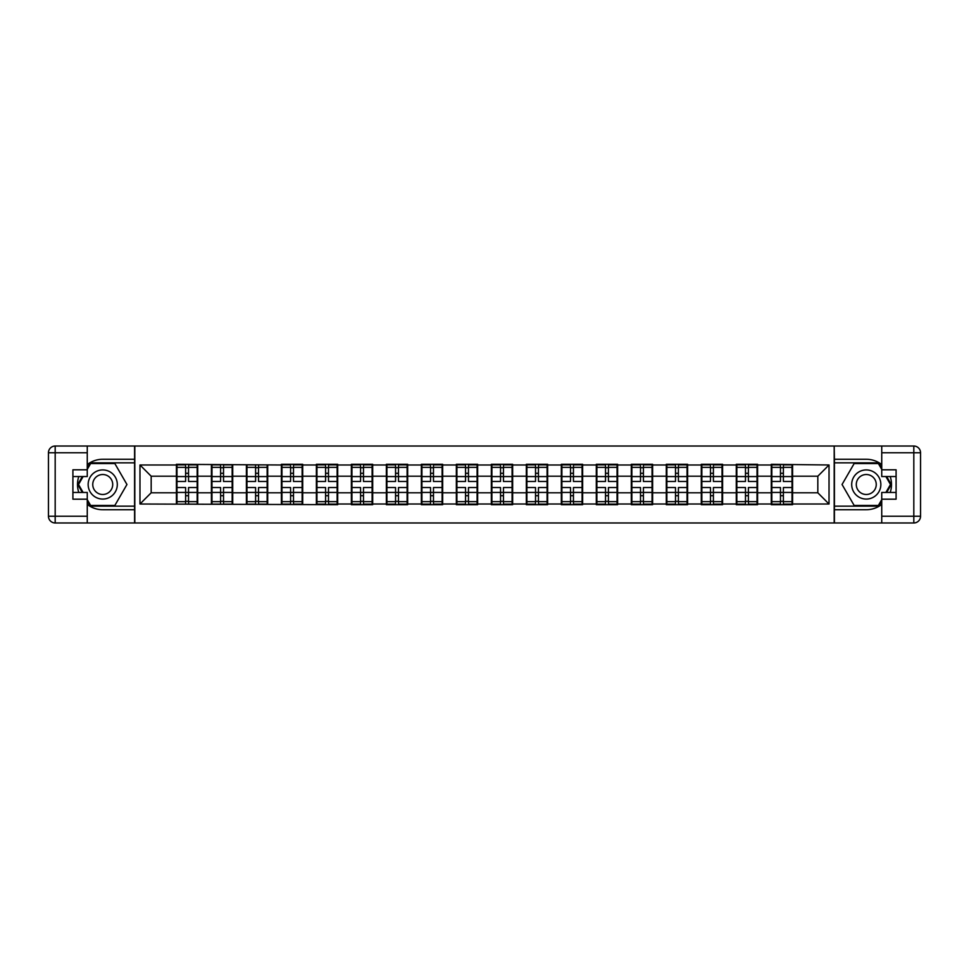 <?xml version="1.0" encoding="UTF-8"?>
<svg xmlns="http://www.w3.org/2000/svg" width="969" height="969" viewBox="0 0 969 969"><rect width="100%" height="100%" fill="white"/><g stroke="black" fill="none" stroke-linecap="round" stroke-linejoin="round"><path stroke-width="1.45" d="M87.258 504.425A25.23 25.23 0 0 0 102.726 509.73L134.582 509.73L134.582 522.969L834.418 522.969L834.418 509.73L866.274 509.73A25.23 25.23 0 0 0 881.742 504.425M881.742 464.575A25.23 25.23 0 0 0 866.274 459.27L834.418 459.27L834.188 446.031L834.188 522.969M834.188 446.031L134.582 446.031L134.582 459.27L102.726 459.27A25.23 25.23 0 0 0 87.258 464.575M134.812 522.969L134.812 446.031M817.824 492.797L817.824 476.203L792.581 476.203L792.581 492.797L817.824 492.797L829.028 504.013L829.028 464.987L771.276 464.308L771.276 476.203L757.588 476.203L757.588 492.797L771.276 492.797L771.276 476.203M829.028 504.013L792.581 504.013L792.581 504.692L771.276 504.692L771.276 504.013L757.588 504.013L757.588 504.692L736.283 504.692L736.283 504.013L722.595 504.013L722.595 504.692L701.29 504.692L701.29 504.013L687.615 504.013L687.615 504.692L666.297 504.692L666.297 504.013L652.621 504.013L652.621 504.692L631.303 504.692L631.303 504.013L617.628 504.013L617.628 504.692L596.31 504.692L596.31 504.013L582.635 504.013L582.635 504.692L561.33 504.692L561.33 504.013L547.642 504.013L547.642 504.692L526.337 504.692L526.337 504.013L512.649 504.013L512.649 504.692L491.344 504.692L491.344 504.013L477.656 504.013L477.656 504.692L456.351 504.692L456.351 504.013L442.663 504.013L442.663 504.692L421.358 504.692L421.358 504.013L407.67 504.013L407.67 504.692L386.365 504.692L386.365 504.013L372.69 504.013L372.69 504.692L351.372 504.692L351.372 504.013L337.697 504.013L337.697 504.692L139.972 504.013L139.972 464.987L176.419 464.987L176.419 476.203L151.176 476.203L151.176 492.797L176.419 492.797L176.419 476.203M771.276 464.987L757.588 464.987L757.588 464.308L736.283 464.308L736.283 464.987L722.595 464.987L722.595 464.308L701.29 464.308L701.29 464.987L687.615 464.987L687.615 464.308L666.297 464.308L666.297 464.987L652.621 464.987L652.621 464.308L631.303 464.308L631.303 464.987L617.628 464.987L617.628 464.308L596.31 464.308L596.31 464.987L582.635 464.987L582.635 464.308L561.33 464.308L561.33 464.987L547.642 464.987L547.642 464.308L526.337 464.308L526.337 464.987L512.649 464.987L512.649 464.308L491.344 464.308L491.344 464.987L477.656 464.987L477.656 464.308L456.351 464.308L456.351 464.987L442.663 464.987L442.663 464.308L421.358 464.308L421.358 464.987L407.67 464.987L407.67 464.308L386.365 464.308L386.365 464.987L372.69 464.987L372.69 464.308L351.372 464.308L351.372 464.987L337.697 464.987L337.697 464.308L316.378 464.308L316.378 464.987L302.703 464.987L302.703 464.308L281.385 464.308L281.385 464.987L176.419 464.308L176.419 464.987M771.276 492.797L771.276 504.013M757.588 492.797L757.588 504.013M757.588 464.987L757.588 476.203M722.595 492.797L736.283 492.797L736.283 476.203L722.595 476.203L722.595 504.013M736.283 492.797L736.283 504.013M736.283 464.987L736.283 476.203M722.595 464.987L722.595 476.203M687.615 492.797L701.29 492.797L701.29 476.203L687.615 476.203L687.615 504.013M701.29 492.797L701.29 504.013M701.29 464.987L701.29 476.203M687.615 464.987L687.615 476.203M652.621 492.797L666.297 492.797L666.297 476.203L652.621 476.203L652.621 504.013M666.297 492.797L666.297 504.013M666.297 464.987L666.297 476.203M652.621 464.987L652.621 476.203M617.628 492.797L631.303 492.797L631.303 476.203L617.628 476.203L617.628 504.013M631.303 492.797L631.303 504.013M631.303 464.987L631.303 476.203M617.628 464.987L617.628 476.203M582.635 492.797L596.31 492.797L596.31 476.203L582.635 476.203L582.635 504.013M596.31 492.797L596.31 504.013M596.31 464.987L596.31 476.203M582.635 464.987L582.635 476.203M547.642 492.797L561.33 492.797L561.33 476.203L547.642 476.203L547.642 504.013M561.33 492.797L561.33 504.013M561.33 464.987L561.33 476.203M547.642 464.987L547.642 476.203M512.649 492.797L526.337 492.797L526.337 476.203L512.649 476.203L512.649 504.013M526.337 492.797L526.337 504.013M526.337 464.987L526.337 476.203M512.649 464.987L512.649 476.203M477.656 492.797L491.344 492.797L491.344 476.203L477.656 476.203L477.656 504.013M491.344 492.797L491.344 504.013M491.344 464.987L491.344 476.203M477.656 464.987L477.656 476.203M442.663 492.797L456.351 492.797L456.351 476.203L442.663 476.203L442.663 504.013M456.351 492.797L456.351 504.013M456.351 464.987L456.351 476.203M442.663 464.987L442.663 476.203M407.67 492.797L421.358 492.797L421.358 476.203L407.67 476.203L407.67 504.013M421.358 492.797L421.358 504.013M421.358 464.987L421.358 476.203M407.67 464.987L407.67 476.203M372.69 492.797L386.365 492.797L386.365 476.203L372.69 476.203L372.69 504.013M386.365 492.797L386.365 504.013M386.365 464.987L386.365 476.203M372.69 464.987L372.69 476.203M337.697 492.797L351.372 492.797L351.372 476.203L337.697 476.203L337.697 504.013M351.372 492.797L351.372 504.013M351.372 464.987L351.372 476.203M337.697 464.987L337.697 476.203M302.703 492.797L316.378 492.797L316.378 476.203L302.703 476.203L302.703 504.013M316.378 492.797L316.378 504.013M316.378 464.987L316.378 476.203M302.703 464.987L302.703 476.203M267.71 492.797L281.385 492.797L281.385 476.203L267.71 476.203L267.71 504.013M281.385 492.797L281.385 504.013M281.385 464.987L281.385 476.203M267.71 464.987L267.71 476.203M232.717 492.797L246.405 492.797L246.405 476.203L232.717 476.203L232.717 504.013M246.405 492.797L246.405 504.013M246.405 464.987L246.405 476.203M232.717 464.987L232.717 476.203M197.724 492.797L211.412 492.797L211.412 476.203L197.724 476.203L197.724 504.013M211.412 492.797L211.412 504.013M211.412 464.987L211.412 476.203M197.724 464.987L197.724 476.203M176.419 492.797L176.419 504.013M151.176 492.797L139.972 504.013M139.972 464.987L151.176 476.203M792.581 492.797L792.581 504.013M792.581 464.987L792.581 476.203M829.028 464.987L817.824 476.203M176.976 476.554L185.612 476.554L185.612 464.878L176.976 464.878L176.976 487.528L185.612 487.528L185.612 492.446L188.531 492.434L188.531 487.528L197.167 487.528L197.167 464.878L188.531 464.878L188.531 467.337L197.167 467.337M185.612 473.296L188.531 473.296M188.531 467.676L185.612 467.676M176.976 481.472L185.612 481.472L185.612 476.554L188.531 476.566L188.531 481.472L197.167 481.472M176.976 467.337L185.612 467.337M185.612 501.324L188.531 501.324M185.612 495.704L188.531 495.704M176.976 504.122L185.612 504.122L185.612 501.663L176.976 501.663L176.976 504.122M176.976 487.528L176.976 492.446L185.612 492.446L185.612 501.663M176.976 492.446L176.976 501.663M197.167 487.528L197.167 504.122L188.531 504.122L188.531 501.663L197.167 501.663M197.167 492.446L188.531 492.446L188.531 501.663M197.167 476.554L188.531 476.554L188.531 467.337M211.969 476.554L220.605 476.554L220.605 464.878L211.969 464.878L211.969 487.528L220.605 487.528L220.605 492.446L223.524 492.434L223.524 487.528L232.16 487.528L232.16 464.878L223.524 464.878L223.524 467.337L232.16 467.337M220.605 473.296L223.524 473.296M223.524 467.676L220.605 467.676M211.969 481.472L220.605 481.472L220.605 476.554L223.524 476.566L223.524 481.472L232.16 481.472M211.969 467.337L220.605 467.337M220.605 501.324L223.524 501.324M220.605 495.704L223.524 495.704M211.969 504.122L220.605 504.122L220.605 501.663L211.969 501.663L211.969 504.122M211.969 487.528L211.969 492.446L220.605 492.446L220.605 501.663M211.969 492.446L211.969 501.663M232.16 487.528L232.16 504.122L223.524 504.122L223.524 501.663L232.16 501.663M232.16 492.446L223.524 492.446L223.524 501.663M232.16 476.554L223.524 476.554L223.524 467.337M246.962 476.554L255.598 476.554L255.598 464.878L246.962 464.878L246.962 487.528L255.598 487.528L255.598 492.446L258.517 492.434L258.517 487.528L267.153 487.528L267.153 464.878L258.517 464.878L258.517 467.337L267.153 467.337M255.598 473.296L258.517 473.296M258.517 467.676L255.598 467.676M246.962 481.472L255.598 481.472L255.598 476.554L258.517 476.566L258.517 481.472L267.153 481.472M246.962 467.337L255.598 467.337M255.598 501.324L258.517 501.324M255.598 495.704L258.517 495.704M246.962 504.122L255.598 504.122L255.598 501.663L246.962 501.663L246.962 504.122M246.962 487.528L246.962 492.446L255.598 492.446L255.598 501.663M246.962 492.446L246.962 501.663M267.153 487.528L267.153 504.122L258.517 504.122L258.517 501.663L267.153 501.663M267.153 492.446L258.517 492.446L258.517 501.663M267.153 476.554L258.517 476.554L258.517 467.337M281.955 476.554L290.591 476.554L290.591 464.878L281.955 464.878L281.955 487.528L290.591 487.528L290.591 492.446L293.498 492.434L293.498 487.528L302.134 487.528L302.134 464.878L293.498 464.878L293.498 467.337L302.134 467.337M290.591 473.296L293.498 473.296M293.498 467.676L290.591 467.676M281.955 481.472L290.591 481.472L290.591 476.554L293.498 476.566L293.498 481.472L302.134 481.472M281.955 467.337L290.591 467.337M290.591 501.324L293.498 501.324M290.591 495.704L293.498 495.704M281.955 504.122L290.591 504.122L290.591 501.663L281.955 501.663L281.955 504.122M281.955 487.528L281.955 492.446L290.591 492.446L290.591 501.663M281.955 492.446L281.955 501.663M302.134 487.528L302.134 504.122L293.498 504.122L293.498 501.663L302.134 501.663M302.134 492.446L293.498 492.446L293.498 501.663M302.134 476.554L293.498 476.554L293.498 467.337M316.948 476.554L325.584 476.554L325.584 464.878L316.948 464.878L316.948 487.528L325.584 487.528L325.584 492.446L328.491 492.434L328.491 487.528L337.127 487.528L337.127 464.878L328.491 464.878L328.491 467.337L337.127 467.337M325.584 473.296L328.491 473.296M328.491 467.676L325.584 467.676M316.948 481.472L325.584 481.472L325.584 476.554L328.491 476.566L328.491 481.472L337.127 481.472M316.948 467.337L325.584 467.337M325.584 501.324L328.491 501.324M325.584 495.704L328.491 495.704M316.948 504.122L325.584 504.122L325.584 501.663L316.948 501.663L316.948 504.122M316.948 487.528L316.948 492.446L325.584 492.446L325.584 501.663M316.948 492.446L316.948 501.663M337.127 487.528L337.127 504.122L328.491 504.122L328.491 501.663L337.127 501.663M337.127 492.446L328.491 492.446L328.491 501.663M337.127 476.554L328.491 476.554L328.491 467.337M351.941 476.554L360.577 476.554L360.577 464.878L351.941 464.878L351.941 487.528L360.577 487.528L360.577 492.446L363.484 492.434L363.484 487.528L372.12 487.528L372.12 464.878L363.484 464.878L363.484 467.337L372.12 467.337M360.577 473.296L363.484 473.296M363.484 467.676L360.577 467.676M351.941 481.472L360.577 481.472L360.577 476.554L363.484 476.566L363.484 481.472L372.12 481.472M351.941 467.337L360.577 467.337M360.577 501.324L363.484 501.324M360.577 495.704L363.484 495.704M351.941 504.122L360.577 504.122L360.577 501.663L351.941 501.663L351.941 504.122M351.941 487.528L351.941 492.446L360.577 492.446L360.577 501.663M351.941 492.446L351.941 501.663M372.12 487.528L372.12 504.122L363.484 504.122L363.484 501.663L372.12 501.663M372.12 492.446L363.484 492.446L363.484 501.663M372.12 476.554L363.484 476.554L363.484 467.337M95.446 497.121A14.583 14.583 0 0 0 115.359 491.792A14.583 14.583 0 0 0 110.018 471.879A14.583 14.583 0 0 0 90.105 477.208A14.583 14.583 0 0 0 95.446 497.121M97.736 493.148A9.981 9.981 0 0 0 111.374 489.49A9.981 9.981 0 0 0 107.729 475.852A9.981 9.981 0 0 0 94.09 479.51A9.981 9.981 0 0 0 97.736 493.148M87.258 469.359L90.626 463.533L114.839 463.533L126.951 484.5L114.839 505.467L90.626 505.467L87.258 499.641M83.116 492.458L78.513 484.5L83.116 476.542M858.982 497.121A14.583 14.583 0 0 0 878.895 491.792A14.583 14.583 0 0 0 873.553 471.879A14.583 14.583 0 0 0 853.641 477.208A14.583 14.583 0 0 0 858.982 497.121M861.271 493.148A9.981 9.981 0 0 0 874.91 489.49A9.981 9.981 0 0 0 871.264 475.852A9.981 9.981 0 0 0 857.626 479.51A9.981 9.981 0 0 0 861.271 493.148M881.742 499.641L878.374 505.467L854.161 505.467L842.049 484.5L854.161 463.533L878.374 463.533L881.742 469.359M885.884 476.542L890.487 484.5L885.884 492.458M78.792 476.542A25.23 25.23 0 0 0 78.792 492.458M134.582 446.031L87.258 446.031L87.258 476.542L72.905 476.542M134.582 522.969L55.185 522.969A6.735 6.735 0 0 1 48.45 516.235L48.45 452.765A6.735 6.735 0 0 1 55.185 446.031L87.258 446.031M134.582 509.73L134.582 459.27M72.905 492.458L87.258 492.458L87.258 522.969M87.258 469.808L72.905 469.808L72.905 499.192L87.258 499.192M134.582 462.855L90.238 462.855L87.258 468.015M87.258 500.985L90.238 506.145L134.582 506.145M82.341 476.542L77.738 484.5L82.341 492.458M890.208 492.458A25.23 25.23 0 0 0 890.208 476.542M834.418 522.969L881.742 522.969L881.742 492.458L896.095 492.458M834.418 446.031L913.815 446.031A6.735 6.735 0 0 1 920.55 452.765L920.55 516.235A6.735 6.735 0 0 1 913.815 522.969L881.742 522.969M834.418 459.27L834.418 509.73M896.095 476.542L881.742 476.542L881.742 446.031M881.742 499.192L896.095 499.192L896.095 469.808L881.742 469.808M834.418 506.145L878.762 506.145L881.742 500.985M881.742 468.015L878.762 462.855L834.418 462.855M886.659 492.458L891.262 484.5L886.659 476.542M386.922 476.554L395.558 476.554L395.558 464.878L386.922 464.878L386.922 487.528L395.558 487.528L395.558 492.446L398.477 492.434L398.477 487.528L407.113 487.528L407.113 464.878L398.477 464.878L398.477 467.337L407.113 467.337M395.558 473.296L398.477 473.296M398.477 467.676L395.558 467.676M386.922 481.472L395.558 481.472L395.558 476.554L398.477 476.566L398.477 481.472L407.113 481.472M386.922 467.337L395.558 467.337M395.558 501.324L398.477 501.324M395.558 495.704L398.477 495.704M386.922 504.122L395.558 504.122L395.558 501.663L386.922 501.663L386.922 504.122M386.922 487.528L386.922 492.446L395.558 492.446L395.558 501.663M386.922 492.446L386.922 501.663M407.113 487.528L407.113 504.122L398.477 504.122L398.477 501.663L407.113 501.663M407.113 492.446L398.477 492.446L398.477 501.663M407.113 476.554L398.477 476.554L398.477 467.337M421.915 476.554L430.551 476.554L430.551 464.878L421.915 464.878L421.915 487.528L430.551 487.528L430.551 492.446L433.47 492.434L433.47 487.528L442.106 487.528L442.106 464.878L433.47 464.878L433.47 467.337L442.106 467.337M430.551 473.296L433.47 473.296M433.47 467.676L430.551 467.676M421.915 481.472L430.551 481.472L430.551 476.554L433.47 476.566L433.47 481.472L442.106 481.472M421.915 467.337L430.551 467.337M430.551 501.324L433.47 501.324M430.551 495.704L433.47 495.704M421.915 504.122L430.551 504.122L430.551 501.663L421.915 501.663L421.915 504.122M421.915 487.528L421.915 492.446L430.551 492.446L430.551 501.663M421.915 492.446L421.915 501.663M442.106 487.528L442.106 504.122L433.47 504.122L433.47 501.663L442.106 501.663M442.106 492.446L433.47 492.446L433.47 501.663M442.106 476.554L433.47 476.554L433.47 467.337M456.908 476.554L465.544 476.554L465.544 464.878L456.908 464.878L456.908 487.528L465.544 487.528L465.544 492.446L468.463 492.434L468.463 487.528L477.099 487.528L477.099 464.878L468.463 464.878L468.463 467.337L477.099 467.337M465.544 473.296L468.463 473.296M468.463 467.676L465.544 467.676M456.908 481.472L465.544 481.472L465.544 476.554L468.463 476.566L468.463 481.472L477.099 481.472M456.908 467.337L465.544 467.337M465.544 501.324L468.463 501.324M465.544 495.704L468.463 495.704M456.908 504.122L465.544 504.122L465.544 501.663L456.908 501.663L456.908 504.122M456.908 487.528L456.908 492.446L465.544 492.446L465.544 501.663M456.908 492.446L456.908 501.663M477.099 487.528L477.099 504.122L468.463 504.122L468.463 501.663L477.099 501.663M477.099 492.446L468.463 492.446L468.463 501.663M477.099 476.554L468.463 476.554L468.463 467.337M491.901 476.554L500.537 476.554L500.537 464.878L491.901 464.878L491.901 487.528L500.537 487.528L500.537 492.446L503.456 492.434L503.456 487.528L512.092 487.528L512.092 464.878L503.456 464.878L503.456 467.337L512.092 467.337M500.537 473.296L503.456 473.296M503.456 467.676L500.537 467.676M491.901 481.472L500.537 481.472L500.537 476.554L503.456 476.566L503.456 481.472L512.092 481.472M491.901 467.337L500.537 467.337M500.537 501.324L503.456 501.324M500.537 495.704L503.456 495.704M491.901 504.122L500.537 504.122L500.537 501.663L491.901 501.663L491.901 504.122M491.901 487.528L491.901 492.446L500.537 492.446L500.537 501.663M491.901 492.446L491.901 501.663M512.092 487.528L512.092 504.122L503.456 504.122L503.456 501.663L512.092 501.663M512.092 492.446L503.456 492.446L503.456 501.663M512.092 476.554L503.456 476.554L503.456 467.337M526.894 476.554L535.53 476.554L535.53 464.878L526.894 464.878L526.894 487.528L535.53 487.528L535.53 492.446L538.449 492.434L538.449 487.528L547.085 487.528L547.085 464.878L538.449 464.878L538.449 467.337L547.085 467.337M535.53 473.296L538.449 473.296M538.449 467.676L535.53 467.676M526.894 481.472L535.53 481.472L535.53 476.554L538.449 476.566L538.449 481.472L547.085 481.472M526.894 467.337L535.53 467.337M535.53 501.324L538.449 501.324M535.53 495.704L538.449 495.704M526.894 504.122L535.53 504.122L535.53 501.663L526.894 501.663L526.894 504.122M526.894 487.528L526.894 492.446L535.53 492.446L535.53 501.663M526.894 492.446L526.894 501.663M547.085 487.528L547.085 504.122L538.449 504.122L538.449 501.663L547.085 501.663M547.085 492.446L538.449 492.446L538.449 501.663M547.085 476.554L538.449 476.554L538.449 467.337M561.887 476.554L570.523 476.554L570.523 464.878L561.887 464.878L561.887 487.528L570.523 487.528L570.523 492.446L573.442 492.434L573.442 487.528L582.078 487.528L582.078 464.878L573.442 464.878L573.442 467.337L582.078 467.337M570.523 473.296L573.442 473.296M573.442 467.676L570.523 467.676M561.887 481.472L570.523 481.472L570.523 476.554L573.442 476.566L573.442 481.472L582.078 481.472M561.887 467.337L570.523 467.337M570.523 501.324L573.442 501.324M570.523 495.704L573.442 495.704M561.887 504.122L570.523 504.122L570.523 501.663L561.887 501.663L561.887 504.122M561.887 487.528L561.887 492.446L570.523 492.446L570.523 501.663M561.887 492.446L561.887 501.663M582.078 487.528L582.078 504.122L573.442 504.122L573.442 501.663L582.078 501.663M582.078 492.446L573.442 492.446L573.442 501.663M582.078 476.554L573.442 476.554L573.442 467.337M596.88 476.554L605.516 476.554L605.516 464.878L596.88 464.878L596.88 487.528L605.516 487.528L605.516 492.446L608.423 492.434L608.423 487.528L617.059 487.528L617.059 464.878L608.423 464.878L608.423 467.337L617.059 467.337M605.516 473.296L608.423 473.296M608.423 467.676L605.516 467.676M596.88 481.472L605.516 481.472L605.516 476.554L608.423 476.566L608.423 481.472L617.059 481.472M596.88 467.337L605.516 467.337M605.516 501.324L608.423 501.324M605.516 495.704L608.423 495.704M596.88 504.122L605.516 504.122L605.516 501.663L596.88 501.663L596.88 504.122M596.88 487.528L596.88 492.446L605.516 492.446L605.516 501.663M596.88 492.446L596.88 501.663M617.059 487.528L617.059 504.122L608.423 504.122L608.423 501.663L617.059 501.663M617.059 492.446L608.423 492.446L608.423 501.663M617.059 476.554L608.423 476.554L608.423 467.337M631.873 476.554L640.509 476.554L640.509 464.878L631.873 464.878L631.873 487.528L640.509 487.528L640.509 492.446L643.416 492.434L643.416 487.528L652.052 487.528L652.052 464.878L643.416 464.878L643.416 467.337L652.052 467.337M640.509 473.296L643.416 473.296M643.416 467.676L640.509 467.676M631.873 481.472L640.509 481.472L640.509 476.554L643.416 476.566L643.416 481.472L652.052 481.472M631.873 467.337L640.509 467.337M640.509 501.324L643.416 501.324M640.509 495.704L643.416 495.704M631.873 504.122L640.509 504.122L640.509 501.663L631.873 501.663L631.873 504.122M631.873 487.528L631.873 492.446L640.509 492.446L640.509 501.663M631.873 492.446L631.873 501.663M652.052 487.528L652.052 504.122L643.416 504.122L643.416 501.663L652.052 501.663M652.052 492.446L643.416 492.446L643.416 501.663M652.052 476.554L643.416 476.554L643.416 467.337M666.866 476.554L675.502 476.554L675.502 464.878L666.866 464.878L666.866 487.528L675.502 487.528L675.502 492.446L678.409 492.434L678.409 487.528L687.045 487.528L687.045 464.878L678.409 464.878L678.409 467.337L687.045 467.337M675.502 473.296L678.409 473.296M678.409 467.676L675.502 467.676M666.866 481.472L675.502 481.472L675.502 476.554L678.409 476.566L678.409 481.472L687.045 481.472M666.866 467.337L675.502 467.337M675.502 501.324L678.409 501.324M675.502 495.704L678.409 495.704M666.866 504.122L675.502 504.122L675.502 501.663L666.866 501.663L666.866 504.122M666.866 487.528L666.866 492.446L675.502 492.446L675.502 501.663M666.866 492.446L666.866 501.663M687.045 487.528L687.045 504.122L678.409 504.122L678.409 501.663L687.045 501.663M687.045 492.446L678.409 492.446L678.409 501.663M687.045 476.554L678.409 476.554L678.409 467.337M701.847 476.554L710.483 476.554L710.483 464.878L701.847 464.878L701.847 487.528L710.483 487.528L710.483 492.446L713.402 492.434L713.402 487.528L722.038 487.528L722.038 464.878L713.402 464.878L713.402 467.337L722.038 467.337M710.483 473.296L713.402 473.296M713.402 467.676L710.483 467.676M701.847 481.472L710.483 481.472L710.483 476.554L713.402 476.566L713.402 481.472L722.038 481.472M701.847 467.337L710.483 467.337M710.483 501.324L713.402 501.324M710.483 495.704L713.402 495.704M701.847 504.122L710.483 504.122L710.483 501.663L701.847 501.663L701.847 504.122M701.847 487.528L701.847 492.446L710.483 492.446L710.483 501.663M701.847 492.446L701.847 501.663M722.038 487.528L722.038 504.122L713.402 504.122L713.402 501.663L722.038 501.663M722.038 492.446L713.402 492.446L713.402 501.663M722.038 476.554L713.402 476.554L713.402 467.337M736.84 476.554L745.476 476.554L745.476 464.878L736.84 464.878L736.84 487.528L745.476 487.528L745.476 492.446L748.395 492.434L748.395 487.528L757.031 487.528L757.031 464.878L748.395 464.878L748.395 467.337L757.031 467.337M745.476 473.296L748.395 473.296M748.395 467.676L745.476 467.676M736.84 481.472L745.476 481.472L745.476 476.554L748.395 476.566L748.395 481.472L757.031 481.472M736.84 467.337L745.476 467.337M745.476 501.324L748.395 501.324M745.476 495.704L748.395 495.704M736.84 504.122L745.476 504.122L745.476 501.663L736.84 501.663L736.84 504.122M736.84 487.528L736.84 492.446L745.476 492.446L745.476 501.663M736.84 492.446L736.84 501.663M757.031 487.528L757.031 504.122L748.395 504.122L748.395 501.663L757.031 501.663M757.031 492.446L748.395 492.446L748.395 501.663M757.031 476.554L748.395 476.554L748.395 467.337M771.833 476.554L780.469 476.554L780.469 464.878L771.833 464.878L771.833 487.528L780.469 487.528L780.469 492.446L783.388 492.434L783.388 487.528L792.024 487.528L792.024 464.878L783.388 464.878L783.388 467.337L792.024 467.337M780.469 473.296L783.388 473.296M783.388 467.676L780.469 467.676M771.833 481.472L780.469 481.472L780.469 476.554L783.388 476.566L783.388 481.472L792.024 481.472M771.833 467.337L780.469 467.337M780.469 501.324L783.388 501.324M780.469 495.704L783.388 495.704M771.833 504.122L780.469 504.122L780.469 501.663L771.833 501.663L771.833 504.122M771.833 487.528L771.833 492.446L780.469 492.446L780.469 501.663M771.833 492.446L771.833 501.663M792.024 487.528L792.024 504.122L783.388 504.122L783.388 501.663L792.024 501.663M792.024 492.446L783.388 492.446L783.388 501.663M792.024 476.554L783.388 476.554L783.388 467.337M87.258 452.765L55.185 452.765L55.185 516.235L87.258 516.235M48.45 452.765L55.185 452.765L55.185 446.031M55.185 522.969L55.185 516.235L48.45 516.235M881.742 516.235L913.815 516.235L913.815 452.765L881.742 452.765M920.55 516.235L913.815 516.235L913.815 522.969M913.815 446.031L913.815 452.765L920.55 452.765"/></g></svg>
